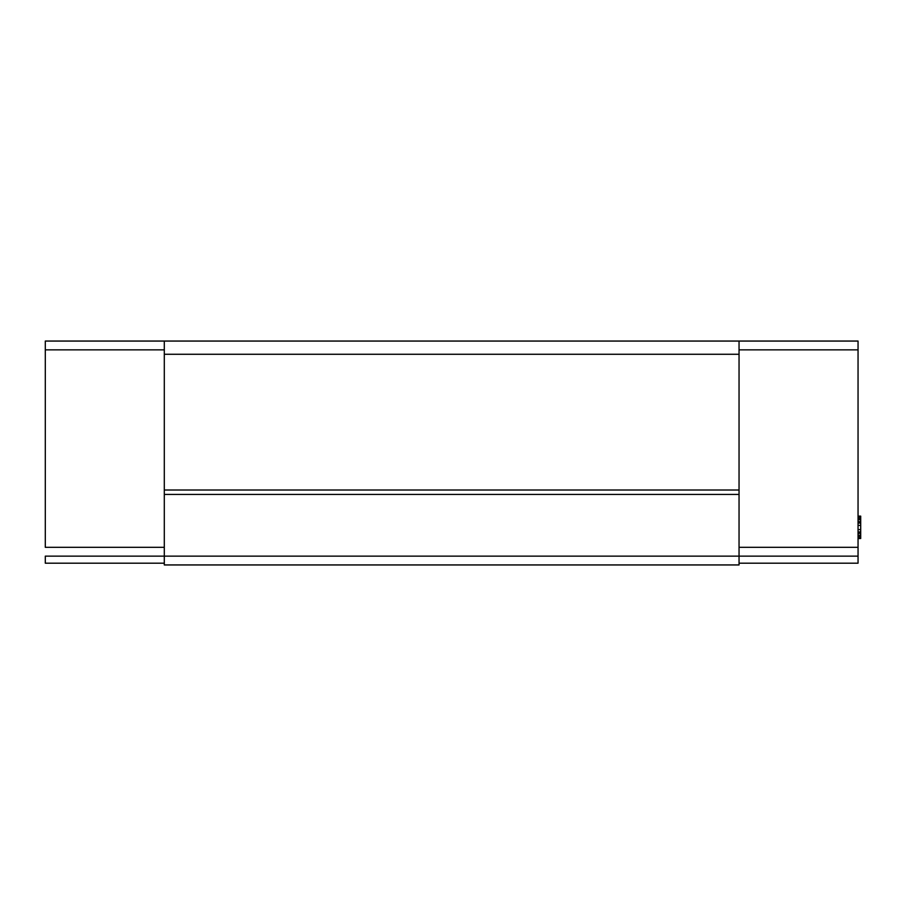 <?xml version="1.0" encoding="UTF-8"?>
<svg xmlns="http://www.w3.org/2000/svg" width="906" height="906" viewBox="0 0 906 906"><rect width="100%" height="100%" fill="white"/><g stroke="black" fill="none" stroke-linecap="round" stroke-linejoin="round"><path stroke-width="1.36" d="M739.047 490.021L164.303 490.021L164.303 494.427L739.047 494.427L739.047 354.269L164.303 354.269L164.303 490.021L739.047 490.021L739.047 494.427L164.303 494.427L164.303 564.948L739.047 564.948L739.047 556.137L164.303 556.137L739.047 556.137L739.047 494.427L739.047 556.137L858.05 556.137L858.05 547.315L739.047 547.315L858.05 547.315L858.05 341.052L739.047 341.052L739.047 490.021M164.303 349.863L164.303 354.269L739.047 354.269L739.047 349.863L858.05 349.863L739.047 349.863L739.047 341.052L164.303 341.052L164.303 349.863L45.3 349.863L45.3 341.052L164.303 341.052L164.303 564.948L739.047 564.948L739.047 556.137L858.05 556.137L858.05 563.192L858.05 341.052L45.3 341.052L45.3 349.863L164.303 349.863M860.7 516.126L860.7 538.504L858.05 538.504L860.7 538.504L858.05 538.039L860.7 538.039L860.7 536.635L858.05 536.635L860.7 536.635L860.7 535.22L858.05 535.22L860.7 535.22L860.7 533.351L858.05 533.351L860.7 533.351L860.7 531.947L858.05 531.947L860.7 531.947L860.7 529.602L858.05 529.602L860.7 529.602L860.7 525.378L858.05 525.378L860.7 525.378L860.7 523.034L858.05 523.034L860.7 523.034L860.7 521.63L858.05 521.63L860.7 521.63L860.7 519.75L858.05 519.75L860.7 519.75L860.7 518.345L858.05 518.345L860.7 518.345L860.7 516.941L858.05 516.941L860.7 516.941L860.7 516.126L858.05 516.126L860.7 516.126M739.047 563.192L858.05 563.192L739.047 563.192M45.3 547.315L164.303 547.315L45.3 547.315L45.3 349.863L45.3 547.315M164.303 556.137L45.3 556.137L164.303 556.137M164.303 563.192L45.3 563.192L45.3 556.137L45.3 563.192L164.303 563.192M860.7 516.465L858.05 516.465L860.7 516.465"/></g></svg>
